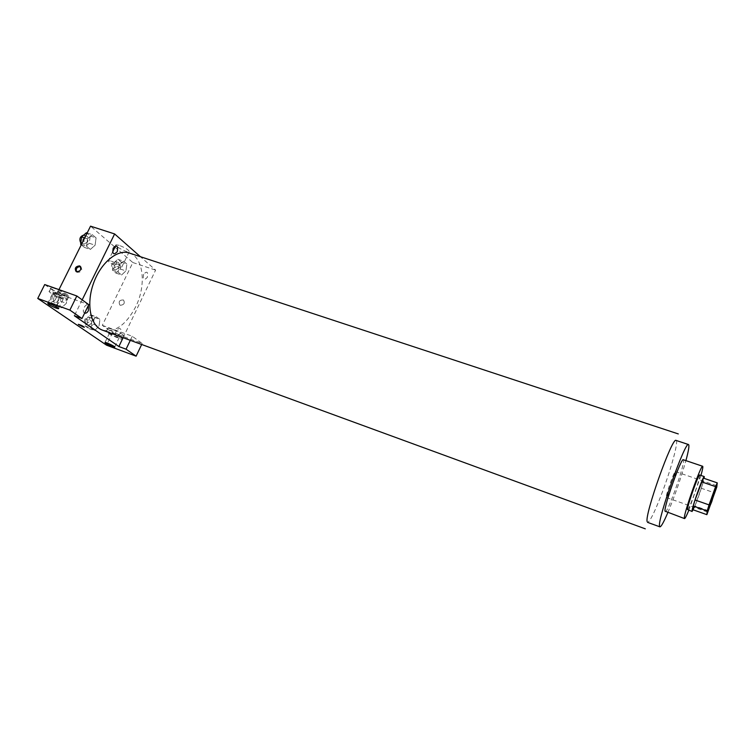 <?xml version="1.0" encoding="UTF-8"?>
<svg xmlns="http://www.w3.org/2000/svg" width="755" height="755" viewBox="0 0 755 755"><rect width="100%" height="100%" fill="white"/><g stroke="black" fill="none" stroke-linecap="round" stroke-linejoin="round"><path stroke-width="0.57" stroke-dasharray="3.77 2.83" d="M671.167 487.485C668.77 493.893 667.193 497.243 666.438 497.536C664.768 497.724 674.262 470.403 675.461 471.592C675.819 473.111 674.385 478.406 671.167 487.485M708.549 510.786L694.893 505.982L701.301 488.268L714.938 492.977M694.893 505.982L693.165 509.814M701.301 488.268L703.094 482.341L703.33 478.104M693.25 509.842C696.044 504.349 703.056 484.125 704.151 478.387M699.687 475.018C699.904 476.981 697.865 484.049 693.571 496.233C690.4 504.859 688.39 509.408 687.56 509.88M703.094 482.341L716.788 487.041M688.824 510.323L700.942 475.452M665.259 511.711C667.703 513.674 686.465 459.719 683.322 459.748M667.835 512.626C674.885 495.648 680.906 478.311 685.917 460.625M129.209 253.01C143.648 257.238 146.527 285.23 135.711 306.738C126.028 325.027 114.92 332.823 102.397 330.114M143.62 274.235C142.667 279.822 143.894 280.869 147.3 277.378C148.263 271.809 147.036 270.762 143.62 274.235M123.112 337.693L155.615 270.111L140.411 256.7M82.182 299.867L74.367 315.75M84.645 313.108C81.04 311.749 85.655 302.349 88.373 305.511M116.025 335.097C113.703 328.784 123.745 325.027 120.271 333.483L118.073 335.852M84.362 327.208L78.303 324.367M61.344 297.829L63.562 298.367C63.477 297.385 60.683 295.762 55.181 293.478L52.982 292.949C53.095 293.94 55.879 295.564 61.344 297.829M65.855 298.376L67.082 300.15C64.496 300.783 46.046 291.373 49.443 291.137C51.047 290.694 61.967 295.516 65.855 298.376M67.572 294.912C63.694 292.025 52.784 287.211 51.17 287.674C47.763 287.948 66.185 297.376 68.78 296.715L67.572 294.912M116.213 335.409L109.626 332.898C109.683 333.682 112.127 335.069 116.959 337.07L119.186 337.636L117.308 335.994M121.47 337.863L122.367 339.212C120.12 339.731 103.444 331.473 106.427 331.303C110.504 332.077 115.524 334.267 121.47 337.863M123.008 334.682C117.063 331.067 112.051 328.878 107.965 328.132C104.973 328.331 121.621 336.598 123.886 336.05L123.008 334.682M102.312 325.348L132.267 336.258L142.166 343.45L112.627 332.653L102.312 325.348L132.842 262.532L114.977 247.168M142.166 343.45L141.676 344.488M112.627 332.653L106.559 345.186M132.267 336.258L130.313 340.335M44.705 284.559L57.116 293.346L88.788 304.661M52.378 295.545L51.482 302.887L55.559 305.69L60.485 301.217L61.391 293.95L57.361 291.081L52.378 295.545L58.295 297.668L57.389 305.029L61.438 307.823L66.346 303.331L67.27 296.045L63.269 293.185L58.295 297.659L57.399 305.029L61.438 307.823L66.355 303.331L67.261 296.045M84.683 237.938L87.514 238.873L86.551 246.272L90.374 249.405L95.111 245.205L96.064 237.891L92.299 234.682L87.514 238.863L86.561 246.262L90.374 249.405L95.111 245.215M119.101 265.222L118.129 272.177L121.555 274.999L125.925 270.922L126.897 264.024L123.509 261.155L119.101 265.222L118.129 272.177L121.555 274.999L125.925 270.913L126.897 264.024L123.509 261.155L119.101 265.222L113.41 263.316L112.448 270.252L115.902 273.074L120.281 269.016L121.244 262.136L117.827 259.258L113.41 263.316M86.089 319.12L85.173 326.028L88.826 328.538L93.365 324.206L94.281 317.364L90.666 314.788L86.089 319.12L91.77 321.186L90.855 328.104L94.479 330.614L98.999 326.264L99.924 319.412L96.338 316.836L91.77 321.177M58.965 289.627L57.116 293.346M114.316 246.602L90.543 226.16M119.158 245.318L116.128 244.818C113.354 245.498 126.991 252.85 129.162 251.868C129.313 250.264 125.981 248.084 119.158 245.318M132.842 262.532L155.615 270.111M111.391 261.155C118.233 263.939 121.602 266.081 121.498 267.581C119.375 268.44 105.653 261.155 108.38 260.607L111.391 261.155M120.338 305.294C124.122 304.831 125.16 303.057 123.452 299.971C119.45 299.924 118.271 301.632 119.913 305.086L120.338 305.294L119.913 305.086C118.271 301.632 119.45 299.924 123.452 299.971C125.16 303.057 124.122 304.831 120.338 305.294M76.51 271.762L77.133 272.338C81.37 272.338 82.644 270.507 80.964 266.855L80.606 266.675M118.771 267.761L115.609 269.969C113.552 266.468 114.392 263.939 118.11 262.391C119.583 263.306 119.809 265.099 118.771 267.761M112.448 270.252L118.129 272.177M115.902 273.074L121.555 274.999M120.281 269.016L125.925 270.913M121.244 262.136L126.897 264.024M117.827 259.258L123.509 261.155M115.959 266.808L112.788 269.007C110.721 265.515 111.561 262.995 115.279 261.438C116.77 262.363 116.987 264.146 115.959 266.808M81.266 244.809L84.484 247.442L89.241 243.261L90.194 235.956L86.391 232.757M87.552 241.874L84.145 244.12C80.87 243.252 83.55 234.833 86.702 236.098C88.373 237.098 88.665 239.024 87.552 241.874M81.389 244.554L86.551 246.272M84.484 247.442L90.374 249.405M89.241 243.261L95.111 245.205L96.074 237.882L92.299 234.682L87.514 238.873M90.194 235.956L96.074 237.882M87.136 233.002L92.299 234.682M83.682 235.107L83.758 235.126C85.438 236.136 85.73 238.061 84.626 240.902L80.813 242.95M91.761 323.083L88.316 325.452C86.344 321.866 87.287 319.346 91.157 317.893C92.582 318.789 92.78 320.516 91.761 323.083M91.77 321.186L90.845 328.104L94.479 330.614L98.999 326.264L99.934 319.403L96.338 316.836L91.77 321.186M85.173 326.028L90.845 328.104M88.826 328.538L94.479 330.614M93.365 324.206L98.999 326.264M94.281 317.364L99.934 319.403M90.666 314.788L96.338 316.836M88.948 322.064L85.504 324.414C83.522 320.837 84.466 318.317 88.335 316.873C89.77 317.77 89.968 319.497 88.948 322.064M58.701 299.971C57.625 301.906 56.38 302.717 54.973 302.387C51.642 301.415 54.728 293.034 57.918 294.403C59.532 295.384 59.796 297.234 58.701 299.971M51.482 302.887L57.389 305.029M55.559 305.69L61.438 307.823M60.485 301.217L66.346 303.331M61.391 293.95L67.27 296.045L63.269 293.185L58.295 297.668M57.361 291.081L63.269 293.185M55.776 298.914C54.7 300.849 53.454 301.66 52.048 301.33C48.707 300.348 51.784 291.987 54.983 293.355C56.606 294.337 56.87 296.186 55.776 298.914M676.093 440.42C678.688 440.75 671.714 466.901 662.937 490.533C655.349 510.758 650.234 521.365 647.601 522.375M716.599 485.691L675.461 471.592M707.454 512.003L666.438 497.536M58.56 308.465L63.562 298.367M47.801 303.35L52.982 292.949M51.17 287.674L49.443 291.137M68.78 296.715L67.082 300.15M114.713 346.932L119.186 337.636M105.002 342.44L109.626 332.898M107.965 328.132L106.427 331.303M123.886 336.05L122.367 339.212M116.128 244.818L115.628 245.847M112.552 252.104L108.38 260.607M129.162 251.868L121.498 267.581M76.142 271.583L77.133 272.338M80.351 266.383L80.964 266.855M112.788 269.007L115.609 269.969M115.279 261.438L118.11 262.391M81.21 243.148L84.145 244.12M83.758 235.126L86.702 236.098M85.504 324.414L88.316 325.452M88.335 316.873L91.157 317.893M52.048 301.33L54.973 302.387M54.983 293.355L57.918 294.403"/><path stroke-width="1.13" d="M711.767 501.641L707.454 512.003C706.378 512.418 716.014 484.701 716.599 485.691L711.767 501.641M716.788 487.041L717.25 482.86L715.598 486.645L709.049 504.897L707.18 510.918L706.878 514.665L716.788 487.041M707.18 510.918L693.232 506.01L693.165 509.814L706.878 514.665M693.232 506.01L695.044 499.989L709.049 504.897M717.25 482.86L703.33 478.104L695.044 499.989M704.151 478.387L704.273 476.584C703.377 475.112 691.74 507.955 692.033 511.135L693.25 509.842M692.127 511.503L687.456 509.512C687.078 506.303 698.705 473.517 699.687 475.018L704.273 476.584M701.612 481.85L715.598 486.645M700.942 475.452C702.565 469.695 703.141 466.637 702.688 466.288C701.244 463.957 683.671 513.542 684.351 518.081L684.511 518.591C685.078 518.6 686.522 515.844 688.824 510.323M702.688 466.288L683.322 459.748C681.359 457.256 663.824 506.473 665.023 511.173L684.511 518.591M685.917 460.625C688.617 450.641 689.485 445.28 688.522 444.553C685.465 440.354 657.341 519.44 659.54 526.122L659.908 526.848C661.116 526.877 663.758 522.139 667.835 512.626M645.298 528.84L102.397 330.114C90.6 326.084 86.013 304.567 93.346 283.757C100.509 262.882 117.45 248.848 129.209 253.01L678.292 433.927M117.27 251.689C113.571 255.294 112.212 254.133 113.174 248.187C116.883 244.601 118.242 245.771 117.27 251.689M118.865 346.526L74.367 315.75L81.984 318.525L69.866 310.097L37.75 298.452L106.559 345.186L136.108 356.171L126.066 349.188L118.865 346.526L123.112 337.693M140.411 256.7L114.628 233.946L82.182 299.867M88.373 305.511L88.382 310.654C87.269 312.664 86.023 313.485 84.645 313.108M118.073 335.852L116.025 335.097M78.303 324.367L82.984 326.915L78.388 324.32C81.323 325.207 83.286 326.179 84.267 327.255L82.984 326.915L84.362 327.208M56.219 308.163C50.745 305.888 47.942 304.284 47.801 303.35C49.339 303.038 60.494 308.682 58.428 308.719L56.219 308.163M112.382 346.554C107.55 344.544 105.087 343.176 105.002 342.44C106.342 342.175 116.421 347.13 114.609 347.149L112.382 346.554M117.308 335.994L116.213 335.409M141.676 344.488L136.108 356.171M130.313 340.335L126.066 349.188M81.984 318.525L88.788 304.661L76.831 295.979L44.705 284.559L37.75 298.452M76.831 295.979L69.866 310.097M114.628 233.946L90.543 226.16L58.965 289.627M114.977 247.168L114.316 246.602M79.52 265.873L79.983 266.09C81.663 269.743 80.389 271.573 76.142 271.583C74.367 268.318 75.491 266.411 79.52 265.873M80.606 266.675L80.502 266.638C77.038 266.779 75.708 268.487 76.51 271.762M87.136 233.002L86.391 232.757L81.587 236.919L80.643 244.299L81.266 244.809M81.587 236.919L84.683 237.938M80.643 244.299L81.389 244.554M80.813 242.95C78.964 239.061 79.917 236.447 83.682 235.107M647.167 521.62C644.44 514.806 672.394 436.371 676.065 440.42M647.601 522.375L659.908 526.848M676.093 440.42L688.522 444.553M115.628 245.847L112.552 252.104"/></g></svg>
